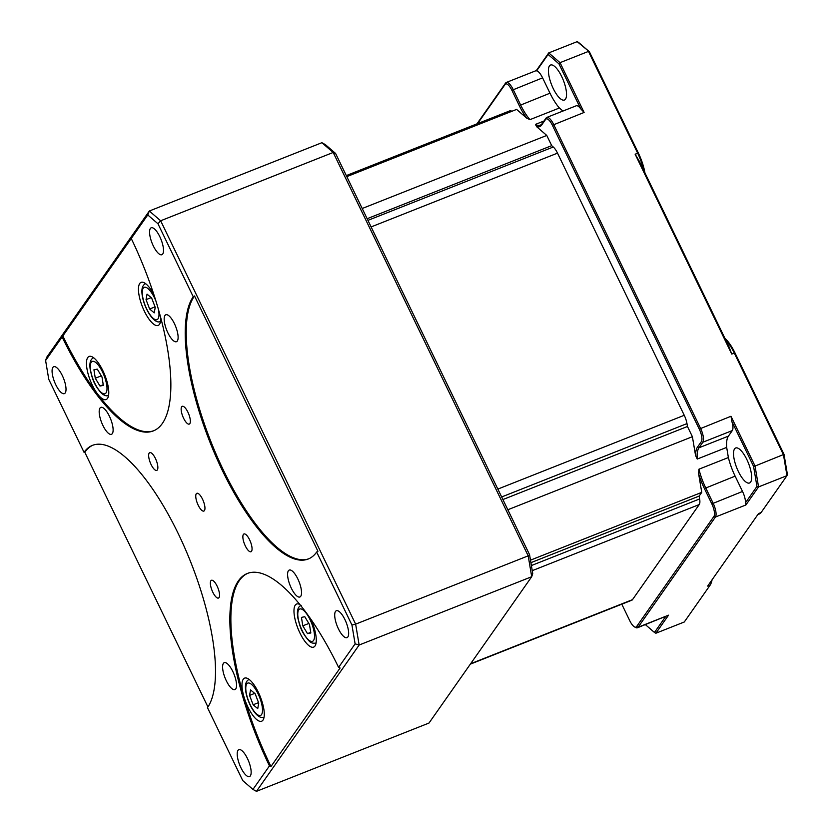<?xml version="1.0" encoding="UTF-8"?>
<svg xmlns="http://www.w3.org/2000/svg" width="833" height="833" viewBox="0 0 833 833"><rect width="100%" height="100%" fill="white"/><g stroke="black" fill="none" stroke-linecap="round" stroke-linejoin="round"><path stroke-width="1.25" d="M247.87 573.271A153.98 51.459 -111.6 0 0 239.415 580.476A153.98 51.459 -111.6 0 0 243.934 696.732A153.98 51.459 -111.6 0 0 270.975 766.506L269.465 765.891A153.98 51.459 -111.6 0 1 238.405 580.872A153.98 51.459 -111.6 0 1 247.349 573.468A153.98 51.459 -111.6 0 1 338.594 667.389L355.108 643.857L351.942 625.021L316.665 552.04L317.935 551.269L194.526 295.975L193.246 296.746A144.786 48.387 -111.6 0 0 215.986 456.64A144.786 48.387 -111.6 0 0 308.241 559.005A144.786 48.387 -111.6 0 0 316.665 552.04M269.465 765.891L252.951 789.413L242.757 780.604L207.469 707.634A144.786 48.387 -111.6 0 0 184.739 547.729A144.786 48.387 -111.6 0 0 92.473 445.363A144.786 48.387 -111.6 0 0 84.06 452.329L84.81 452.298A144.786 48.387 -111.6 0 1 85.07 451.923A144.786 48.387 -111.6 0 1 92.984 445.166M194.526 295.975A144.786 48.387 -111.6 0 0 194.256 296.34A144.786 48.387 -111.6 0 0 216.674 455.495A144.786 48.387 -111.6 0 0 308.751 558.797M204.429 510.608A9.559 3.197 -111.6 0 0 202.929 500.06A9.559 3.197 -111.6 0 0 196.838 493.303A9.559 3.197 -111.6 0 0 196.286 493.761A9.559 3.197 -111.6 0 0 197.785 504.309A9.559 3.197 -111.6 0 0 203.877 511.066A9.559 3.197 -111.6 0 0 204.429 510.608M250.348 775.887A14.473 4.842 -111.6 0 0 248.078 759.894A14.473 4.842 -111.6 0 0 238.852 749.658A14.473 4.842 -111.6 0 0 238.009 750.356A14.473 4.842 -111.6 0 0 240.279 766.35A14.473 4.842 -111.6 0 0 249.504 776.585A14.473 4.842 -111.6 0 0 250.348 775.887M347.84 636.974A14.473 4.842 -111.6 0 0 345.57 620.981A14.473 4.842 -111.6 0 0 336.345 610.745A14.473 4.842 -111.6 0 0 335.501 611.443A14.473 4.842 -111.6 0 0 337.771 627.426A14.473 4.842 -111.6 0 0 346.997 637.661A14.473 4.842 -111.6 0 0 347.84 636.974M162.716 254.013A14.473 4.842 -111.6 0 0 160.436 238.03A14.473 4.842 -111.6 0 0 151.21 227.784A14.473 4.842 -111.6 0 0 150.367 228.481A14.473 4.842 -111.6 0 0 152.647 244.475A14.473 4.842 -111.6 0 0 161.873 254.711A14.473 4.842 -111.6 0 0 162.716 254.013M65.224 392.926A14.473 4.842 -111.6 0 0 62.944 376.943A14.473 4.842 -111.6 0 0 53.718 366.707A14.473 4.842 -111.6 0 0 52.875 367.405A14.473 4.842 -111.6 0 0 55.155 383.388A14.473 4.842 -111.6 0 0 64.38 393.624A14.473 4.842 -111.6 0 0 65.224 392.926M160.769 317.873A23.168 7.747 68.4 0 1 159.488 324.318A23.168 7.747 68.4 0 1 158.145 325.432A23.168 7.747 68.4 0 1 143.38 309.053A23.168 7.747 68.4 0 1 139.746 283.47A23.168 7.747 68.4 0 1 141.089 282.356A23.168 7.747 68.4 0 1 153.876 294.622M310.719 619.002A23.168 7.747 68.4 0 1 314.999 646.002A23.168 7.747 68.4 0 1 313.656 647.116A23.168 7.747 68.4 0 1 298.891 630.737A23.168 7.747 68.4 0 1 295.257 605.154A23.168 7.747 68.4 0 1 296.6 604.04A23.168 7.747 68.4 0 1 299.859 604.508M243.257 679.249A23.168 7.747 68.4 0 1 244.6 678.124A23.168 7.747 68.4 0 1 259.365 694.514A23.168 7.747 68.4 0 1 262.999 720.097A23.168 7.747 68.4 0 1 261.656 721.211A23.168 7.747 68.4 0 1 243.934 696.732A23.168 7.747 68.4 0 1 243.257 679.249M87.746 357.565A23.168 7.747 68.4 0 1 89.1 356.451A23.168 7.747 68.4 0 1 103.854 372.83A23.168 7.747 68.4 0 1 107.499 398.413A23.168 7.747 68.4 0 1 106.145 399.528A23.168 7.747 68.4 0 1 97.607 394.04A23.168 7.747 68.4 0 1 87.746 357.565M157.333 469.937A9.559 3.197 -111.6 0 0 155.833 459.379A9.559 3.197 -111.6 0 0 149.742 452.631A9.559 3.197 -111.6 0 0 149.18 453.09A9.559 3.197 -111.6 0 0 150.679 463.637A9.559 3.197 -111.6 0 0 156.771 470.395A9.559 3.197 -111.6 0 0 157.333 469.937M235.739 688.912A14.473 4.842 -111.6 0 0 233.469 672.918A14.473 4.842 -111.6 0 0 224.244 662.683A14.473 4.842 -111.6 0 0 223.4 663.38A14.473 4.842 -111.6 0 0 225.67 679.364A14.473 4.842 -111.6 0 0 234.896 689.599A14.473 4.842 -111.6 0 0 235.739 688.912M300.734 596.293A14.473 4.842 -111.6 0 0 298.464 580.309A14.473 4.842 -111.6 0 0 289.238 570.074A14.473 4.842 -111.6 0 0 288.395 570.761A14.473 4.842 -111.6 0 0 290.665 586.755A14.473 4.842 -111.6 0 0 299.89 596.99A14.473 4.842 -111.6 0 0 300.734 596.293M177.314 340.999A14.473 4.842 -111.6 0 0 175.045 325.005A14.473 4.842 -111.6 0 0 165.819 314.77A14.473 4.842 -111.6 0 0 164.976 315.468A14.473 4.842 -111.6 0 0 167.246 331.451A14.473 4.842 -111.6 0 0 176.481 341.686A14.473 4.842 -111.6 0 0 177.314 340.999M251.535 551.279A9.559 3.197 -111.6 0 0 250.035 540.732A9.559 3.197 -111.6 0 0 243.944 533.974A9.559 3.197 -111.6 0 0 243.392 534.432A9.559 3.197 -111.6 0 0 244.892 544.99A9.559 3.197 -111.6 0 0 250.983 551.748A9.559 3.197 -111.6 0 0 251.535 551.279M219.037 597.584A9.559 3.197 -111.6 0 0 217.538 587.036A9.559 3.197 -111.6 0 0 211.447 580.278A9.559 3.197 -111.6 0 0 210.895 580.736A9.559 3.197 -111.6 0 0 212.394 591.295A9.559 3.197 -111.6 0 0 218.485 598.052A9.559 3.197 -111.6 0 0 219.037 597.584M189.83 423.633A9.559 3.197 -111.6 0 0 188.32 413.074A9.559 3.197 -111.6 0 0 182.24 406.327A9.559 3.197 -111.6 0 0 181.677 406.785A9.559 3.197 -111.6 0 0 183.177 417.333A9.559 3.197 -111.6 0 0 189.268 424.091A9.559 3.197 -111.6 0 0 189.83 423.633M112.32 433.608A14.473 4.842 -111.6 0 0 110.05 417.614A14.473 4.842 -111.6 0 0 100.824 407.379A14.473 4.842 -111.6 0 0 99.981 408.076A14.473 4.842 -111.6 0 0 102.261 424.059A14.473 4.842 -111.6 0 0 111.487 434.305A14.473 4.842 -111.6 0 0 112.32 433.608M724.939 338.365A27.801 9.288 68.4 0 1 735.029 353.005L784.02 454.339L787.393 474.394L786.977 475.664L758.551 486.92L745.879 504.975L745.504 502.736L756.937 486.451L753.573 466.386L731.863 421.477A11.579 3.873 68.4 0 1 732.301 430.578L728.406 436.128A33.299 11.131 -111.6 0 0 726.678 447.404L728.375 457.546L698.939 469.198A33.299 11.131 -111.6 0 0 705.686 487.794L713.09 503.111A11.579 3.873 68.4 0 1 715.432 517.033L638.088 627.239A11.579 3.873 68.4 0 1 637.412 627.79A11.579 3.873 68.4 0 1 635.86 627.593L634.569 626.937A10.423 3.488 -111.6 0 0 636.579 626.614L713.923 516.408A10.423 3.488 -111.6 0 0 711.819 503.882L704.416 488.565A34.455 11.516 68.4 0 1 698.595 473.602L701.75 492.365L699.147 496.072L530.902 562.671M757.822 514.586L759.384 513.971A28.957 9.673 -111.6 0 0 761.07 512.576L786.977 475.664L783.468 454.787L734.279 353.036A28.957 9.673 -111.6 0 0 725.449 339.437M643.815 170.567A28.957 9.673 -111.6 0 0 637.661 153.168L588.473 51.407L560.047 62.662L584.11 112.445L580.684 108.769L558.974 63.86L548.114 54.478L536.681 70.763A11.579 3.873 68.4 0 1 542.595 77.865L549.999 93.192A33.299 11.131 -111.6 0 0 559.401 107.998L562.931 111.049M635.121 154.178L639.338 161.29L729.042 346.861L731.738 354.035L635.121 154.178L638.411 153.137A27.801 9.288 68.4 0 1 644.929 172.868M565.492 99.127A18.826 6.289 -111.6 0 0 562.535 78.344A18.826 6.289 -111.6 0 0 550.54 65.036A18.826 6.289 -111.6 0 0 549.447 65.942A18.826 6.289 -111.6 0 0 552.404 86.726A18.826 6.289 -111.6 0 0 564.399 100.033A18.826 6.289 -111.6 0 0 565.492 99.127M734.571 448.893A18.826 6.289 68.4 0 1 735.674 447.987A18.826 6.289 68.4 0 1 747.659 461.295A18.826 6.289 68.4 0 1 750.616 482.088A18.826 6.289 68.4 0 1 749.523 482.994A18.826 6.289 68.4 0 1 737.528 469.687A18.826 6.289 68.4 0 1 734.571 448.893M367.145 218.715L551.706 145.65L546.771 135.435L362.209 208.5M502.903 499.55L687.464 426.486L692.4 436.7L507.838 509.754M476.955 123.857L505.621 83.019A11.579 3.873 68.4 0 1 506.297 82.457A11.579 3.873 68.4 0 1 513.159 89.516L520.563 104.843A33.299 11.131 -111.6 0 0 529.965 119.65L526.779 118.182L516.616 109.404L346.799 176.638M701.75 492.365L530.486 560.161M536.608 126.668L535.452 124.398A33.299 11.131 -111.6 0 0 540.294 125.148A33.299 11.131 -111.6 0 0 542.231 123.544L546.125 117.994A11.579 3.873 68.4 0 1 546.802 117.432A11.579 3.873 68.4 0 1 553.664 124.502L700.532 428.308A11.579 3.873 68.4 0 1 702.865 442.229L698.97 447.779A33.299 11.131 -111.6 0 0 697.242 459.056L695.555 455.453A34.455 11.516 68.4 0 1 697.46 447.165L701.365 441.605A10.423 3.488 -111.6 0 0 699.262 429.078L552.394 125.273A10.423 3.488 -111.6 0 0 545.605 119.411L541.71 124.971A34.455 11.516 68.4 0 1 536.608 126.668L546.771 135.435M544.011 121.004L535.452 124.398M529.965 119.65L559.401 107.998M698.595 473.602L698.939 469.198M697.242 459.056L726.678 447.404M692.4 436.7L695.555 455.453M346.299 175.586L509.848 110.841A11.579 3.873 68.4 0 1 511.847 111.299M526.779 118.182A34.455 11.516 68.4 0 1 519.282 105.614L511.879 90.297A10.423 3.488 -111.6 0 0 505.1 84.435L477.611 123.596M367.947 220.36L553.268 147.004L551.706 145.65M553.268 147.004A11.579 3.873 68.4 0 1 557.516 153.137L371.112 226.93M497.853 489.086L684.247 415.292L557.516 153.137M684.247 415.292A11.579 3.873 68.4 0 1 686.975 423.601L501.653 496.968M687.464 426.486L686.975 423.601M536.348 70.555L548.739 52.895L577.165 41.65L578.56 42.421L589.431 51.802L638.411 153.137M712.038 579.83A27.801 9.288 68.4 0 1 711.497 582.1L711.007 583.454A28.957 9.673 -111.6 0 0 711.674 580.351M731.863 421.477L730.978 416.261L755.052 466.043L784.02 454.339M753.573 466.386L755.052 466.043L758.551 486.92L756.937 486.451M637.412 627.79L668.535 615.181L655.863 633.236L684.289 621.991L710.185 585.078A28.957 9.673 -111.6 0 0 711.007 583.454M710.185 585.078L707.654 586.078L758.53 513.586L761.07 512.576M531.392 565.555L699.637 498.946L699.147 496.072M699.637 498.946A11.579 3.873 68.4 0 1 699.241 504.559L532.245 570.667M470.635 663.734L632.497 599.656L699.241 504.559M632.497 599.656A11.579 3.873 68.4 0 1 631.83 600.218L470.343 664.14M621.772 604.196A34.455 11.516 68.4 0 1 622.386 605.435L629.8 620.762A10.423 3.488 -111.6 0 0 634.569 626.937M589.431 51.802L577.165 41.65M548.114 54.478L548.739 52.895L560.047 62.662L558.974 63.86M645.388 624.635L654.467 632.466L665.567 616.649M546.802 117.432L576.238 105.781A11.579 3.873 68.4 0 1 580.684 108.769M728.375 457.546A33.299 11.131 -111.6 0 0 735.123 476.143L742.526 491.46A11.579 3.873 68.4 0 1 745.504 502.736M536.681 70.763L536.067 70.961M654.467 632.466L655.863 633.236M256.46 791.35L429.005 723.044L531.704 576.717L359.148 645.023L256.46 791.35L252.951 789.413M193.246 296.746L157.968 223.765L147.764 214.956L45.607 360.512L46.648 357.336L149.336 211.009L321.892 142.703L325.391 144.64L335.595 153.449L529.569 554.705L532.735 573.541L531.704 576.717L528.195 555.84L333.19 152.47L160.644 220.776L355.639 624.146L528.195 555.84L529.569 554.705M62.121 336.98A153.98 51.459 -111.6 0 0 153.366 430.9A153.98 51.459 -111.6 0 0 131.25 238.488M45.607 360.512L48.772 379.348L84.06 452.329M351.942 625.021L355.639 624.146L359.148 645.023L355.108 643.857M335.595 153.449L333.19 152.47L321.892 142.703M147.764 214.956L149.336 211.009L160.644 220.776L157.968 223.765M270.975 766.506L340.103 668.014L338.594 667.389M207.927 706.967L84.81 452.298M62.652 335.553A153.98 51.459 -111.6 0 0 97.607 394.04A153.98 51.459 -111.6 0 0 153.866 430.692M147.035 294.143L146.046 299.651L149.638 309.012L154.23 312.854L155.23 307.346L151.627 297.985L147.035 294.143M151.189 297.61L146.046 299.651M155.042 306.867L149.638 309.012M309.48 624.521L304.784 616.722L301.442 617.378L302.806 625.833L307.492 633.632L310.834 632.976L309.48 624.521M310.73 632.351L307.492 633.632M308.835 623.448L302.806 625.833M257.741 708.623L258.74 703.114L255.137 693.754L250.546 689.911L249.556 695.42L253.149 704.78L257.741 708.623M258.553 702.635L253.149 704.78M254.7 693.389L249.556 695.42M95.295 378.244L99.991 386.043L103.334 385.387L101.98 376.933L97.284 369.134L93.942 369.79L95.295 378.244L101.334 375.85M103.23 384.763L99.991 386.043M100.991 392.228A17.378 5.81 -111.6 0 0 106.676 384.731A17.378 5.81 -111.6 0 0 96.295 362.938A17.378 5.81 -111.6 0 0 90.61 370.446A17.378 5.81 -111.6 0 0 100.991 392.228M262.093 705.926A17.378 5.81 -111.6 0 0 251.535 684.393A17.378 5.81 -111.6 0 0 246.193 692.608A17.378 5.81 -111.6 0 0 256.751 714.141A17.378 5.81 -111.6 0 0 262.093 705.926M303.795 610.527A17.378 5.81 -111.6 0 0 298.11 618.034A17.378 5.81 -111.6 0 0 308.491 639.827A17.378 5.81 -111.6 0 0 314.176 632.32A17.378 5.81 -111.6 0 0 303.795 610.527M155.99 301.265A17.378 5.81 -111.6 0 0 145.931 287.364A17.378 5.81 -111.6 0 0 142.682 296.84A17.378 5.81 -111.6 0 0 153.241 318.373A17.378 5.81 -111.6 0 0 158.582 310.157A17.378 5.81 -111.6 0 0 158.478 309.595M731.738 354.035L735.029 353.005M549.999 93.192L519.282 105.614M728.406 436.128L698.97 447.779L697.46 447.165M542.231 123.544L541.71 124.971M704.416 488.565L735.123 476.143M745.879 504.975L715.432 517.033L713.923 516.408M636.579 626.614L638.088 627.239L668.535 615.181M584.11 112.445L552.394 125.273M699.262 429.078L730.978 416.261M542.595 77.865L511.879 90.297M732.301 430.578L702.865 442.229L701.365 441.605M711.819 503.882L742.526 491.46M505.621 83.019L505.1 84.435M546.125 117.994L545.605 119.411M108.634 395.425C106.78 396.341 104.427 395.665 101.605 393.395C93.254 384.044 92.307 377.859 90.443 370.8C89.121 363.5 90.203 359.148 93.713 357.732M249.223 679.416C245.777 680.8 244.663 685.028 245.881 692.098C248.026 704.26 257.074 720.274 264.144 717.109M301.213 605.331C297.714 606.736 296.621 611.089 297.943 618.388C299.807 625.458 300.755 631.633 309.105 640.983C310.657 642.899 313 643.576 316.134 643.024M160.634 321.34C154.876 325.078 144.9 310.199 142.37 296.329C141.152 289.259 142.266 285.032 145.713 283.647M506.297 82.457L536.504 70.493"/></g></svg>
